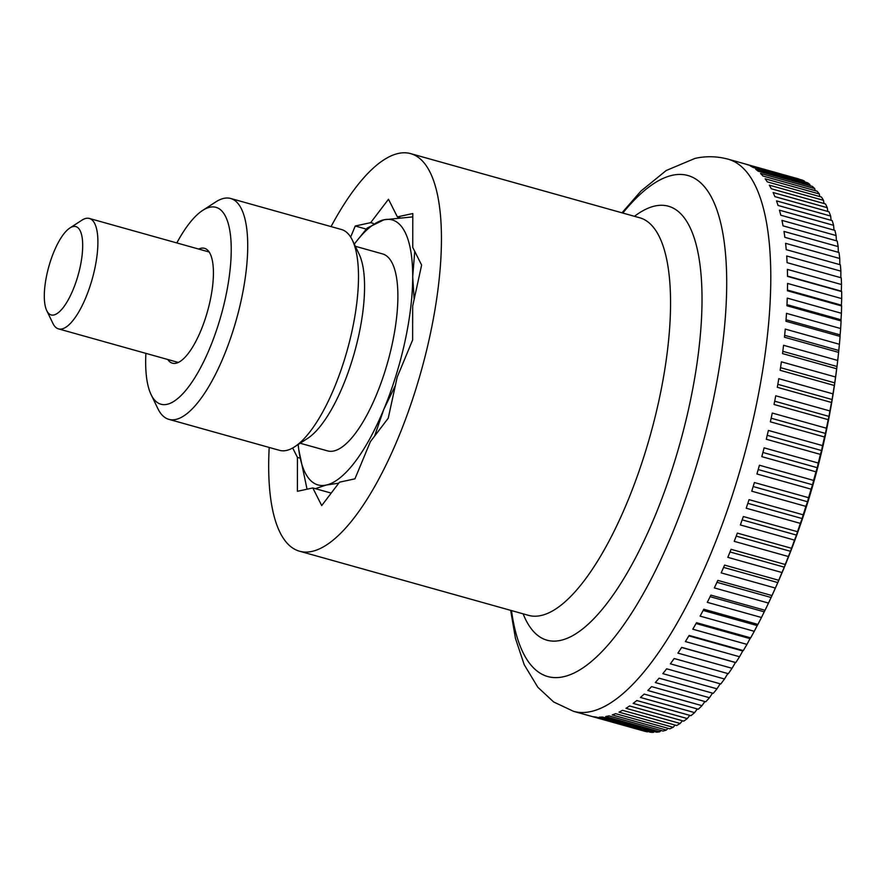 <?xml version="1.0" encoding="UTF-8"?>
<svg xmlns="http://www.w3.org/2000/svg" width="886" height="886" viewBox="0 0 886 886"><rect width="100%" height="100%" fill="white"/><g stroke="black" fill="none" stroke-linecap="round" stroke-linejoin="round"><path stroke-width="1.33" d="M331.065 226.594A206.416 68.643 105.6 0 1 410.772 153.655A206.416 68.643 105.6 0 1 429.843 336.226A206.416 68.643 105.6 0 1 299.424 551.181A206.416 68.643 105.6 0 1 269.2 447.452M621.983 212.806L640.888 191.121L666.25 170.489L695.023 158.395C705.998 155.947 717.051 156.213 728.181 159.192A286.687 95.345 105.6 0 1 754.673 412.776A286.687 95.345 105.6 0 1 590.608 711.602A286.687 95.345 105.6 0 1 573.53 711.325L590.198 715.988A286.687 95.345 -74.4 0 0 590.331 716.021L644.476 731.194A286.687 95.345 105.6 0 0 647.378 731.847L593.221 716.674A286.687 95.345 -74.4 0 0 596.256 717.073L650.402 732.235A286.687 95.345 105.6 0 0 653.447 732.345L599.29 717.184A286.687 95.345 -74.4 0 0 602.458 717.018L656.615 732.19A286.687 95.345 105.6 0 0 659.782 731.758L605.625 716.586A286.687 95.345 -74.4 0 0 608.926 715.877L663.071 731.05A286.687 95.345 105.6 0 0 666.361 730.075L612.204 714.913A286.687 95.345 -74.4 0 0 615.615 713.651L669.772 728.813A286.687 95.345 105.6 0 0 673.15 727.306L619.004 712.145A286.687 95.345 -74.4 0 0 622.515 710.328L676.66 725.501A286.687 95.345 105.6 0 0 680.149 723.463L625.992 708.302A286.687 95.345 -74.4 0 0 629.592 705.954L683.737 721.126A286.687 95.345 105.6 0 0 687.303 718.568L633.147 703.395A286.687 95.345 -74.4 0 0 636.812 700.527L690.969 715.689A286.687 95.345 105.6 0 0 694.591 712.621L640.434 697.459A286.687 95.345 -74.4 0 0 644.155 694.07L698.312 709.232A286.687 95.345 105.6 0 0 701.978 705.666L647.832 690.504A286.687 95.345 -74.4 0 0 651.598 686.606L705.754 701.778A286.687 95.345 105.6 0 0 709.453 697.725L655.308 682.552A286.687 95.345 -74.4 0 0 659.095 678.178L713.252 693.339A286.687 95.345 105.6 0 0 716.973 688.821L662.828 673.648A286.687 95.345 -74.4 0 0 666.637 668.797L720.783 683.97A286.687 95.345 105.6 0 0 724.515 678.997L670.37 663.824A286.687 95.345 -74.4 0 0 674.168 658.519L728.325 673.692A286.687 95.345 105.6 0 0 732.046 668.288L677.901 653.115A286.687 95.345 -74.4 0 0 681.688 647.378L735.834 662.551A747.961 11.983 15.3 0 1 735.391 662.54A747.961 705.289 -77.3 0 1 732.046 668.288M739.533 656.736L685.387 641.564A286.687 95.345 -74.4 0 0 689.142 635.428L743.299 650.59A747.961 56.239 14.1 0 1 742.745 650.966A747.961 703.141 -87.9 0 1 739.533 656.736A286.687 95.345 105.6 0 1 735.834 662.551M746.953 644.388L692.797 629.215A286.687 95.345 -74.4 0 0 696.518 622.692L750.663 637.865A747.961 100.284 12.9 0 1 750.021 638.629A747.961 698.223 -97.7 0 1 746.953 644.388A286.687 95.345 105.6 0 1 743.299 650.59M754.274 631.297L700.117 616.124A286.687 95.345 -74.4 0 0 703.772 609.236L757.918 624.408A747.961 143.92 11.7 0 1 757.198 625.571A747.961 690.548 -106.4 0 1 754.274 631.297A286.687 95.345 105.6 0 1 750.663 637.865M761.462 617.498L707.305 602.336A286.687 95.345 -74.4 0 0 710.882 595.126L765.039 610.288A747.961 187.001 10.4 0 1 764.23 611.838A747.961 680.149 -113.9 0 1 761.462 617.498A286.687 95.345 105.6 0 1 757.918 624.408M768.494 603.078L714.337 587.905A286.687 95.345 -74.4 0 0 717.826 580.385L771.983 595.558A747.961 229.341 9.1 0 1 771.208 597.275A747.961 229.341 9.1 0 1 771.108 597.485A747.961 667.069 -120.3 0 1 770.421 598.958A747.961 667.069 -120.3 0 1 768.494 603.078A286.687 95.345 105.6 0 1 766.8 606.633A286.687 95.345 105.6 0 1 765.039 610.288M775.339 588.06L721.193 572.888A286.687 95.345 -74.4 0 0 724.571 565.102L778.728 580.264A747.961 270.773 7.8 0 1 777.797 582.578A747.961 651.354 -125.7 0 1 775.339 588.06A286.687 95.345 105.6 0 1 771.983 595.558M781.973 572.522L727.827 557.349A286.687 95.345 -74.4 0 0 731.083 549.32L785.24 564.493A747.961 311.13 6.4 0 1 784.276 567.162A747.961 633.058 -130.3 0 1 781.973 572.522A286.687 95.345 105.6 0 1 778.728 580.264M788.374 556.519L734.217 541.346A286.687 95.345 -74.4 0 0 737.351 533.106L791.508 548.279A747.961 350.269 4.9 0 1 790.5 551.313A747.961 612.281 -134.2 0 1 788.374 556.519A286.687 95.345 105.6 0 1 785.24 564.493M794.509 540.117L740.353 524.944A286.687 95.345 -74.4 0 0 743.343 516.527L797.5 531.7A747.961 388.024 3.3 0 1 796.47 535.078A747.961 589.079 -137.6 0 1 794.509 540.117A286.687 95.345 105.6 0 1 791.508 548.279M800.357 523.371L746.2 508.21A286.687 95.345 -74.4 0 0 749.035 499.649L803.192 514.81A747.961 424.25 1.6 0 1 802.151 518.543A747.961 563.551 -140.5 0 1 800.357 523.371A286.687 95.345 105.6 0 1 797.5 531.7M805.895 506.371L751.738 491.198A286.687 95.345 -74.4 0 0 754.407 482.527L808.564 497.688A747.961 458.793 -0.2 0 1 807.511 501.742A747.961 535.797 -143.1 0 1 805.895 506.371A286.687 95.345 105.6 0 1 803.192 514.81M811.1 489.161L756.943 473.988A286.687 95.345 -74.4 0 0 759.435 465.239L813.592 480.411A747.961 491.531 -2.3 0 1 812.551 484.775A747.961 505.928 -145.5 0 1 811.1 489.161A286.687 95.345 105.6 0 1 808.564 497.688M815.951 471.817L761.794 456.644A286.687 95.345 -74.4 0 0 764.109 447.851L818.254 463.024A747.961 522.33 -4.5 0 1 817.235 467.686A747.961 474.065 -147.6 0 1 815.951 471.817A286.687 95.345 105.6 0 1 813.592 480.411M820.425 454.407L766.268 439.234A286.687 95.345 -74.4 0 0 768.395 430.43L822.54 445.603A747.961 551.07 -7 0 1 821.543 450.542A747.961 440.342 -149.5 0 1 820.425 454.407A286.687 95.345 105.6 0 1 818.254 463.024M774.707 401.192L828.986 416.398A747.961 367.801 -152.9 0 1 828.2 419.654A286.687 95.345 105.6 0 1 826.428 428.226A747.961 577.628 -9.7 0 1 825.464 433.431A747.961 404.869 -151.2 0 1 824.512 436.997A286.687 95.345 105.6 0 1 822.54 445.603M824.512 436.997L770.366 421.825A286.687 95.345 -74.4 0 0 771.329 417.439A286.687 95.345 -74.4 0 0 772.271 413.053L826.428 428.226M69.905 227.968L81.911 220.182A57.335 19.071 105.6 0 1 89.386 218.454A57.335 19.071 105.6 0 1 94.68 269.167A57.335 19.071 105.6 0 1 58.454 328.872A57.335 19.071 105.6 0 1 52.972 323.512L46.748 310.632A45.873 15.25 -74.4 0 0 63.36 307.376A45.873 15.25 -74.4 0 0 80.117 267.151A45.873 15.25 -74.4 0 0 69.905 227.968A45.873 15.25 -74.4 0 0 46.892 274.35A45.873 15.25 -74.4 0 0 46.748 310.632M828.2 419.654L774.043 404.492A286.687 95.345 -74.4 0 0 775.748 395.776L829.905 410.949A747.961 601.915 -12.9 0 1 828.986 416.398M727.838 673.548A747.961 704.647 -66.5 0 1 724.515 678.997M720.185 683.793A747.961 701.225 -56.2 0 1 716.973 688.821M712.521 693.14A747.961 695.034 -46.8 0 1 709.453 697.725M704.891 701.535A747.961 686.107 -38.7 0 1 701.978 705.666M697.304 708.955A747.961 674.467 -31.7 0 1 694.591 712.621M689.795 715.367A747.961 660.17 -25.8 0 1 687.303 718.568M682.397 720.75A747.961 643.258 -20.8 0 1 680.149 723.463M675.121 725.069A747.961 623.822 -16.6 0 1 673.15 727.306M668 728.314A747.961 601.915 -12.9 0 1 666.361 730.075M661.056 730.474A747.961 577.628 -9.7 0 1 659.782 731.758M654.311 731.537A747.961 551.07 -7 0 1 653.447 732.345M744.971 163.899L798.862 178.994A747.961 505.928 -145.5 0 1 798.917 179.138M744.705 163.821A286.687 95.345 -74.4 0 1 744.838 163.855A286.687 95.345 -74.4 0 1 747.585 164.763L801.741 179.936A286.687 95.345 105.6 0 1 804.477 181.121A747.961 535.797 -143.1 0 1 804.721 181.918M804.477 181.121L750.331 165.959A286.687 95.345 -74.4 0 1 753.045 167.443L807.201 182.616A286.687 95.345 105.6 0 1 809.771 184.343A747.961 563.551 -140.5 0 1 810.147 185.761M809.771 184.343L755.614 169.171A286.687 95.345 -74.4 0 1 758.161 171.208L812.318 186.37A286.687 95.345 105.6 0 1 814.721 188.618A747.961 589.079 -137.6 0 1 815.175 190.656M814.721 188.618L760.565 173.457A286.687 95.345 -74.4 0 1 762.924 176.026L817.08 191.188A286.687 95.345 105.6 0 1 819.295 193.956A747.961 612.281 -134.2 0 1 819.805 196.581M819.295 193.956L765.139 178.795A286.687 95.345 -74.4 0 1 767.309 181.885L821.466 197.046A286.687 95.345 105.6 0 1 823.493 200.325A747.961 633.058 -130.3 0 1 824.002 203.514M823.493 200.325L769.336 185.163A286.687 95.345 -74.4 0 1 771.296 188.762L825.453 203.924A286.687 95.345 105.6 0 1 827.28 207.701A747.961 651.354 -125.7 0 1 827.768 211.444M827.28 207.701L773.124 192.528A286.687 95.345 -74.4 0 1 774.885 196.626L829.041 211.798A286.687 95.345 105.6 0 1 830.647 216.051A747.961 667.069 -120.3 0 1 831.101 220.315M830.647 216.051L776.501 200.878A286.687 95.345 -74.4 0 1 778.041 205.452L832.198 220.625A286.687 95.345 105.6 0 1 833.593 225.332A747.961 680.149 -113.9 0 1 833.981 230.116M833.593 225.332L779.447 210.17A286.687 95.345 -74.4 0 1 780.765 215.209L834.911 230.382A286.687 95.345 105.6 0 1 836.096 235.532A747.961 690.548 -106.4 0 1 836.395 240.793M836.096 235.532L781.95 220.37A286.687 95.345 -74.4 0 1 783.036 225.852L837.192 241.025A286.687 95.345 105.6 0 1 838.145 246.596A747.961 698.223 -97.7 0 1 838.344 252.322M838.145 246.596L783.999 231.434A286.687 95.345 -74.4 0 1 784.852 237.337L839.009 252.51A286.687 95.345 105.6 0 1 839.74 258.49A747.961 703.141 -87.9 0 1 839.817 264.637M839.74 258.49L785.583 243.318A286.687 95.345 -74.4 0 1 786.214 249.63L840.371 264.792A286.687 95.345 105.6 0 1 840.869 271.149A747.961 705.289 -77.3 0 1 840.814 277.706M840.869 271.149L786.713 255.988A286.687 95.345 -74.4 0 1 787.1 262.666L841.257 277.827A286.687 95.345 105.6 0 1 841.523 284.539A747.961 704.647 -66.5 0 1 841.335 291.162A747.961 32.328 -163.5 0 1 841.667 291.572A286.687 95.345 105.6 0 1 841.7 298.604A747.961 701.225 -56.2 0 1 841.401 305.161A747.961 76.517 -162.3 0 1 841.611 305.947A286.687 95.345 105.6 0 1 841.412 313.279A747.961 695.034 -46.8 0 1 840.991 319.757A747.961 120.396 -161.1 0 1 841.08 320.92A286.687 95.345 105.6 0 1 840.648 328.529A747.961 686.107 -38.7 0 1 840.116 334.875A747.961 163.799 -159.8 0 1 840.083 336.414A286.687 95.345 105.6 0 1 839.407 344.266A747.961 674.467 -31.7 0 1 838.787 350.479A747.961 206.549 -158.5 0 1 838.654 351.908A747.961 206.549 -158.5 0 1 838.61 352.384A286.687 95.345 105.6 0 1 837.713 360.436A747.961 660.17 -25.8 0 1 837.004 366.494A747.961 248.501 -157.2 0 1 836.672 368.764A286.687 95.345 105.6 0 1 835.553 376.993A747.961 643.258 -20.8 0 1 834.767 382.863A747.961 289.456 -155.8 0 1 834.291 385.476A286.687 95.345 105.6 0 1 832.951 393.849A747.961 623.822 -16.6 0 1 832.098 399.52A747.961 329.282 -154.4 0 1 831.467 402.465A286.687 95.345 105.6 0 1 829.905 410.949M831.467 402.465L777.31 387.293A286.687 95.345 -74.4 0 0 778.794 378.676L832.951 393.849M777.83 384.325L832.098 399.52M834.291 385.476L780.134 370.304A286.687 95.345 -74.4 0 0 781.397 361.82L835.553 376.993M780.544 367.679L834.767 382.863M836.672 368.764L782.526 353.592A286.687 95.345 -74.4 0 0 783.556 345.274L837.713 360.436M782.814 351.321L837.004 366.494M838.61 352.384L784.453 337.223A286.687 95.345 -74.4 0 0 785.251 329.094L839.407 344.266M784.653 335.318L838.787 350.479M840.083 336.414L785.926 321.253A286.687 95.345 -74.4 0 0 786.491 313.356L840.648 328.529M786.037 319.735L840.116 334.875M841.08 320.92L786.923 305.748A286.687 95.345 -74.4 0 0 787.255 298.117L841.412 313.279M786.978 304.629L840.991 319.757M841.611 305.947L787.455 290.785A286.687 95.345 -74.4 0 0 787.543 283.431L841.7 298.604M787.477 290.054L841.401 305.161M841.667 291.572L787.521 276.399A286.687 95.345 -74.4 0 0 787.366 269.377L841.523 284.539M787.51 276.089L841.335 291.162M681.622 647.478L735.391 662.54M688.865 635.882L742.745 650.966M696.053 623.511L750.021 638.629M703.152 610.432L757.198 625.571M710.118 596.677L764.23 611.838M716.94 582.312L771.108 597.485M723.585 567.394L777.797 582.578M730.02 551.967L784.276 567.162M736.222 536.108L790.5 551.313M742.169 519.872L796.47 535.078M747.828 503.326L802.151 518.543M753.189 486.536L807.511 501.742M758.217 469.558L812.551 484.775M762.901 452.469L817.235 467.686M767.221 435.325L821.543 450.542M771.163 418.214L825.464 433.431M399.918 217.591L397.371 216.882L412.787 213.537L412.743 247.415L421.625 265.047L412.677 306.08L412.632 339.958L397.183 377.17L388.234 418.214L370.403 441.627L354.943 478.839L339.526 482.172L321.707 505.585L312.824 487.953L297.408 491.298L297.441 457.42L299.989 458.14M350.646 237.071L355.253 226.008L370.669 222.663L373.216 223.372M355.253 226.008L366.339 229.109M331.209 493.103L312.824 487.953M370.669 222.663L388.489 199.25L397.371 216.882M297.441 457.42L292.69 447.984M414.15 299.324L412.71 276.753A137.607 45.762 105.6 0 1 404.924 341.631A137.607 45.762 105.6 0 1 383.793 409.398L395.377 385.454M355.319 246.286L382.674 253.95A102.267 34.011 105.6 0 1 392.133 344.399A102.267 34.011 105.6 0 1 327.521 450.885L300.155 443.233M294.506 446.887L307.508 438.47A102.267 34.011 -74.4 0 0 358.808 335.063A102.267 34.011 -74.4 0 0 359.129 254.171L352.395 240.217A114.671 38.142 105.6 0 1 352.03 330.932A114.671 38.142 105.6 0 1 294.506 446.887A114.671 38.142 105.6 0 1 279.566 450.354L168.816 419.333A114.671 38.142 105.6 0 1 157.852 408.612L151.118 394.658A102.267 34.011 105.6 0 1 145.891 353.37M176.823 242.941A102.267 34.011 105.6 0 1 202.728 210.37L215.741 201.953A114.671 38.142 105.6 0 1 230.67 198.475L341.431 229.496A114.671 38.142 105.6 0 1 352.395 240.217M230.67 198.475A114.671 38.142 105.6 0 1 241.269 299.911A114.671 38.142 105.6 0 1 168.816 419.333M202.728 210.37A102.267 34.011 105.6 0 1 225.498 297.729A102.267 34.011 105.6 0 1 188.142 387.415A102.267 34.011 105.6 0 1 151.118 394.658M198.697 249.066A59.628 19.835 105.6 0 1 204.555 248.324A59.628 19.835 105.6 0 1 210.071 301.074A59.628 19.835 105.6 0 1 172.393 363.171A59.628 19.835 105.6 0 1 167.764 359.495M374.579 436.133L383.793 409.398A137.607 45.762 105.6 0 1 326.181 485.063A137.607 45.762 105.6 0 1 298.792 449.8A137.607 45.762 105.6 0 1 298.194 444.506M412.787 216.893L384.015 219.772A137.607 45.762 105.6 0 1 412.71 276.753L414.737 251.369M384.015 219.772L367.203 228.045L357.567 239.962A137.607 45.762 105.6 0 1 384.015 219.772M354.3 244.171A137.607 45.762 105.6 0 1 357.567 239.962M298.792 449.8L307.043 489.205M315.372 488.673L326.181 485.063L338.762 483.18M622.825 213.05A260.174 86.529 105.6 0 1 672.552 175.229A260.174 86.529 105.6 0 1 712.089 405.611A260.174 86.529 105.6 0 1 563.197 676.804A260.174 86.529 105.6 0 1 511.488 610.576M634.476 216.306A225.354 74.945 105.6 0 1 655.131 205.962A225.354 74.945 105.6 0 1 689.363 405.511A225.354 74.945 105.6 0 1 560.406 640.412A225.354 74.945 105.6 0 1 523.128 613.843M410.772 153.655L639.88 217.823A206.416 68.643 105.6 0 1 658.951 400.394A206.416 68.643 105.6 0 1 540.825 615.56A206.416 68.643 105.6 0 1 528.532 615.349L299.424 551.181M89.386 218.454L209.185 252.001M58.454 328.872L178.252 362.429M766.8 606.633A774.109 774.109 0 0 0 770.421 598.958M771.208 597.275A774.109 774.109 0 0 0 838.654 351.908M744.838 163.855L728.181 159.192M510.646 610.343L515.475 638.474L524.213 664.71L537.824 687.248L553.639 701.967L573.53 711.325"/></g></svg>
